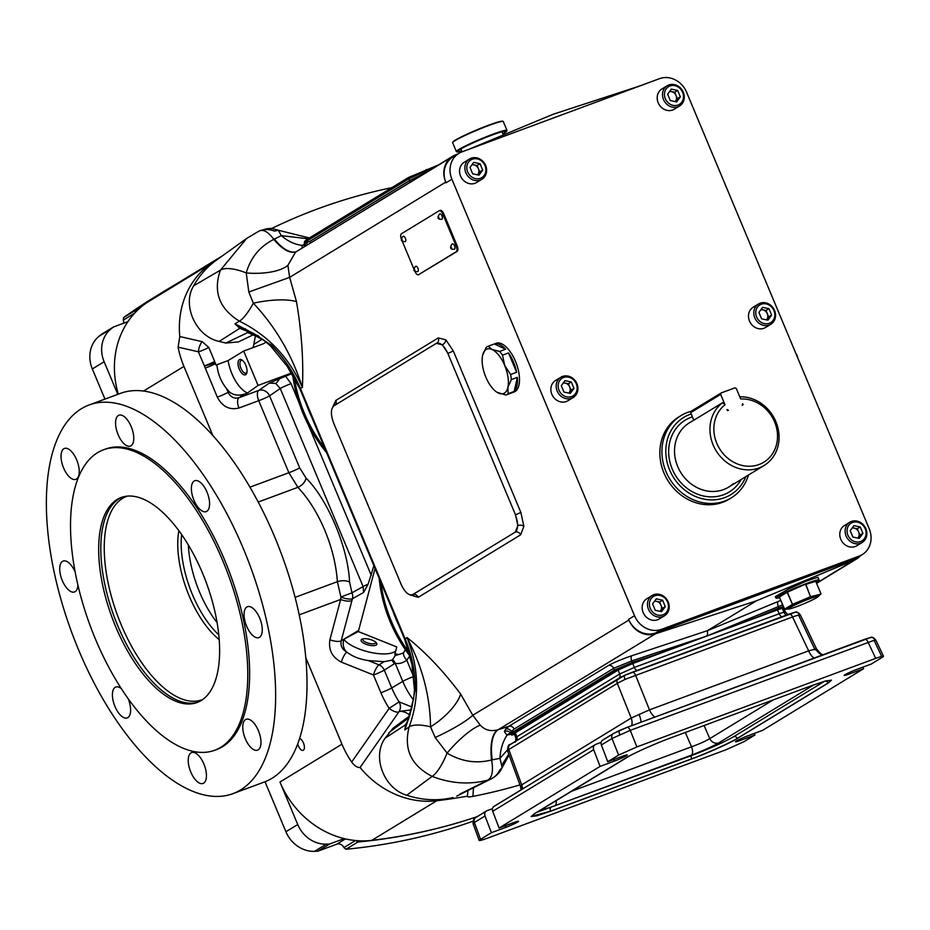 <?xml version="1.0" encoding="UTF-8"?>
<svg xmlns="http://www.w3.org/2000/svg" width="930" height="930" viewBox="0 0 930 930"><rect width="100%" height="100%" fill="white"/><g stroke="black" fill="none" stroke-linecap="round" stroke-linejoin="round"><path stroke-width="1.4" d="M326.604 452.712A138.686 122.679 -121.4 0 1 303.192 413.815A138.686 122.679 -121.4 0 1 292.543 373.895M325.756 450.678A138.686 122.679 -121.4 0 1 303.715 413.49A138.686 122.679 -121.4 0 1 293.287 375.209M311.678 417.012A138.686 122.679 -121.4 0 1 308.737 410.421A138.686 122.679 -121.4 0 1 306.121 403.725M294.147 376.79A138.686 122.679 58.6 0 0 304.308 413.129A138.686 122.679 58.6 0 0 324.768 448.295M287.486 364.653L286.556 365.199L299.832 388.705L404.666 639.305L412.374 665.973L413.222 666.066M398.691 625.03A138.686 122.679 -121.4 0 1 395.75 618.438A138.686 122.679 -121.4 0 1 393.134 611.742M380.812 582.296A138.686 122.679 58.6 0 0 391.321 621.147A138.686 122.679 58.6 0 0 409.7 653.558M302.529 247.868A4.452 4.266 -67.9 0 1 302.099 248.008L302.134 245.392L304.435 244.532M305.424 243.8A4.452 3.964 63.2 0 1 304.052 245.02L304.633 241.172L305.18 242.114A4.452 4.266 -67.9 0 1 303.877 247.043M305.191 241.289L305.958 240.056L408.526 177.479L438.507 164.912M435.845 166.528L408.875 178.769L306.307 241.347L305.18 242.114L306.772 242.474L310.062 241.265A4.452 3.941 -121.4 0 1 310.446 243.044M427.149 171.841L426.556 170.423A4.452 1.918 -112.7 0 0 426.114 169.562M514.546 734.386L511.756 735.072L510.721 733.479A4.452 4.069 7.4 0 0 504.374 731.561L507.013 735.177L510.651 734.223M514.116 729.062L613.661 668.333L631.737 660.916L695.919 639.642L656.51 654.406L632.365 662.404A4.452 1.895 71.7 0 1 632.667 663.346L615.09 671.262L512.511 733.84L511.756 735.072L510.721 733.479L511.361 731.55L514.116 729.062A4.452 3.941 58.6 0 0 508.826 726.307L497.701 729.829C490.738 731.689 484.914 730.131 480.252 725.168L472.8 715.263L460.687 694.164C443.308 670.96 425.405 652.081 406.991 637.515C419.035 668.182 419.744 697.977 409.142 726.9C403.492 749.103 411.165 765.599 432.148 776.387C450.98 783.665 469.592 784.897 487.994 780.072L460.013 794.022M510.675 733.735A4.452 3.894 -91.7 0 0 509.826 733.654L511.756 735.072L510.721 733.479L511.837 732.677A4.452 3.941 58.6 0 0 512.511 733.84M695.919 639.642L707.451 635.818L707.509 630.645L631.796 655.743A4.452 1.895 71.7 0 0 631.737 660.916L632.365 662.404L614.404 670.1A4.452 3.941 58.6 0 0 615.09 671.262M656.51 654.406L632.667 663.346M782.607 604.849L718.251 631.365L756.357 617.392L778.98 608.057A4.452 2.197 67.6 0 1 779.34 608.976L783.723 607.511M859.041 556.187A22.25 19.681 -121.4 0 1 856.344 558.209A22.25 19.681 -121.4 0 1 853.322 559.674L655.685 632.935A22.25 19.681 -121.4 0 1 628.599 619.334L628.889 620.043A22.25 19.681 58.6 0 0 655.325 633.853L756.392 600.827L707.509 630.645L778.41 601.396A4.452 2.197 67.6 0 0 778.352 606.569L778.98 608.057L783.281 606.453M756.357 617.392L779.34 608.976M718.251 631.365L707.451 635.818M756.392 600.827L854.252 560.127A22.25 19.681 58.6 0 0 856.635 558.907A22.25 19.681 58.6 0 0 860.576 555.617M778.619 595.921L775.341 596.583L788.408 589.12L805.915 581.227L817.889 577.228L819.063 580.029A23.366 1.86 157.3 0 0 806.81 583.377A23.366 1.86 157.3 0 0 775.957 598.06A23.366 1.86 157.3 0 0 779.584 597.606M816.191 582.296A23.366 1.86 157.3 0 0 819.063 580.029M686.607 92.244L869.19 528.74A22.25 19.681 -121.4 0 1 862.25 554.606A22.25 19.681 -121.4 0 1 859.227 556.07L661.59 629.331A22.25 19.681 -121.4 0 1 634.504 615.73L451.91 179.234A22.25 19.681 -121.4 0 1 458.85 153.38A22.25 19.681 -121.4 0 1 461.885 151.904L659.51 78.655A22.25 19.681 -121.4 0 1 686.607 92.244M847.416 524.311A11.869 10.497 58.6 0 0 844.487 525.485A11.869 10.497 58.6 0 0 840.778 539.272A11.869 10.497 58.6 0 0 856.844 545.736A11.869 10.497 58.6 0 0 859.227 543.666M649.791 597.572A11.869 10.497 58.6 0 0 646.85 598.734A11.869 10.497 58.6 0 0 643.153 612.533A11.869 10.497 58.6 0 0 659.207 618.996A11.869 10.497 58.6 0 0 661.59 616.915M664.834 87.815A11.869 10.497 58.6 0 0 661.893 88.978A11.869 10.497 58.6 0 0 658.196 102.777A11.869 10.497 58.6 0 0 674.25 109.24A11.869 10.497 58.6 0 0 676.633 107.171M467.197 161.076A11.869 10.497 58.6 0 0 464.256 162.239A11.869 10.497 58.6 0 0 460.559 176.037A11.869 10.497 58.6 0 0 476.625 182.501A11.869 10.497 58.6 0 0 478.997 180.42M756.125 306.063A11.869 10.497 58.6 0 0 753.184 307.226A11.869 10.497 58.6 0 0 749.487 321.024A11.869 10.497 58.6 0 0 765.553 327.488A11.869 10.497 58.6 0 0 767.924 325.419M558.488 379.324A11.869 10.497 58.6 0 0 555.559 380.486A11.869 10.497 58.6 0 0 551.85 394.285A11.869 10.497 58.6 0 0 567.916 400.749A11.869 10.497 58.6 0 0 570.299 398.668M679.993 416.233A48.209 42.641 58.6 0 0 678.958 416.849A48.209 42.641 58.6 0 0 665.648 476.613A48.209 42.641 58.6 0 0 722.61 502.328A48.209 42.641 58.6 0 0 729.167 499.154A48.209 42.641 58.6 0 0 730.19 498.503M748.464 475.044A48.209 42.641 -121.4 0 1 731.236 497.887A48.209 42.641 -121.4 0 1 724.668 501.072A48.209 42.641 -121.4 0 1 667.717 475.346A48.209 42.641 -121.4 0 1 681.016 415.582A48.209 42.641 -121.4 0 1 687.584 412.409A48.209 42.641 -121.4 0 1 691.164 411.269M691.188 413.966A45.245 40.013 58.6 0 0 689.909 414.408A45.245 40.013 58.6 0 0 669.635 469.976A45.245 40.013 58.6 0 0 724.714 497.62A45.245 40.013 58.6 0 0 745.837 476.637M576.937 383.718A11.869 10.497 58.6 0 0 560.871 377.243A11.869 10.497 58.6 0 0 557.163 391.042A11.869 10.497 58.6 0 0 573.229 397.505A11.869 10.497 58.6 0 0 576.937 383.718M576.286 383.811A10.381 9.184 58.6 0 0 563.65 377.464A10.381 9.184 58.6 0 0 559 390.216A10.381 9.184 58.6 0 0 571.636 396.564A10.381 9.184 58.6 0 0 576.286 383.811M774.562 310.457A11.869 10.497 58.6 0 0 758.508 303.994A11.869 10.497 58.6 0 0 754.8 317.781A11.869 10.497 58.6 0 0 770.865 324.245A11.869 10.497 58.6 0 0 774.562 310.457M773.923 310.55A10.381 9.184 58.6 0 0 761.286 304.215A10.381 9.184 58.6 0 0 756.625 316.967A10.381 9.184 58.6 0 0 769.273 323.303A10.381 9.184 58.6 0 0 773.923 310.55M485.634 165.47A11.869 10.497 58.6 0 0 469.58 158.995A11.869 10.497 58.6 0 0 465.872 172.794A11.869 10.497 58.6 0 0 481.938 179.257A11.869 10.497 58.6 0 0 485.634 165.47M484.995 165.563A10.381 9.184 58.6 0 0 472.347 159.216A10.381 9.184 58.6 0 0 467.697 171.969A10.381 9.184 58.6 0 0 480.345 178.316A10.381 9.184 58.6 0 0 484.995 165.563M683.271 92.21A11.869 10.497 58.6 0 0 667.205 85.746A11.869 10.497 58.6 0 0 663.509 99.533A11.869 10.497 58.6 0 0 679.574 105.997A11.869 10.497 58.6 0 0 683.271 92.21M682.632 92.303A10.381 9.184 58.6 0 0 669.984 85.967A10.381 9.184 58.6 0 0 665.334 98.72A10.381 9.184 58.6 0 0 677.97 105.055A10.381 9.184 58.6 0 0 682.632 92.303M668.228 601.966A11.869 10.497 58.6 0 0 652.163 595.491A11.869 10.497 58.6 0 0 648.466 609.29A11.869 10.497 58.6 0 0 664.52 615.753A11.869 10.497 58.6 0 0 668.228 601.966M667.577 602.059A10.381 9.184 58.6 0 0 654.941 595.712A10.381 9.184 58.6 0 0 650.291 608.464A10.381 9.184 58.6 0 0 662.927 614.811A10.381 9.184 58.6 0 0 667.577 602.059M865.865 528.705A11.869 10.497 58.6 0 0 849.799 522.242A11.869 10.497 58.6 0 0 846.102 536.029A11.869 10.497 58.6 0 0 862.157 542.492A11.869 10.497 58.6 0 0 865.865 528.705M865.214 528.798A10.381 9.184 58.6 0 0 852.577 522.462A10.381 9.184 58.6 0 0 847.928 535.215A10.381 9.184 58.6 0 0 860.564 541.551A10.381 9.184 58.6 0 0 865.214 528.798M639.887 85.932L552.897 114.355L468.674 149.393M458.339 153.694L455.037 155.066A22.25 19.681 58.6 0 0 452.654 156.275A22.25 19.681 58.6 0 0 445.714 182.141L446.005 182.838A22.25 19.681 -121.4 0 1 452.945 156.984A22.25 19.681 -121.4 0 1 455.979 155.508L456.165 155.403M502.491 764.158L508.745 754.114M270.851 344.612A11.869 1.604 -44.5 0 0 270.525 345.89A11.869 1.604 -44.5 0 0 271.839 345.576C283.976 357.922 293.496 372.186 300.367 388.368L405.201 638.968C411.885 655.231 415.257 671.762 415.303 688.56A11.869 3.313 -0.2 0 0 414.454 689.804L414.454 689.804A11.869 3.313 -0.2 0 0 415.245 690.99M259.11 336.509L257.622 336.951C264.015 340.775 260.528 337.369 270.525 345.89L286.254 365.141M412.536 665.369L412.374 665.973M456.258 246.264L457.2 245.915A4.708 2.162 69.7 0 1 457.13 251.391L456.188 251.739A4.708 2.162 -110.3 0 0 456.258 246.264L442.761 214.005A4.708 2.162 -110.3 0 0 439.251 210.726A4.708 2.162 -110.3 0 0 439.076 210.819L401.481 233.744A4.708 2.162 -110.3 0 0 401.365 239.091M414.641 270.828L414.92 271.479A4.708 2.162 -110.3 0 0 418.43 274.757A4.708 2.162 -110.3 0 0 418.605 274.675L457.13 251.391M439.437 210.68L440.018 210.471A4.708 2.162 69.7 0 1 440.192 210.378A4.708 2.162 69.7 0 1 443.703 213.656L442.761 214.005M457.2 245.915L443.703 213.656M511.814 392.309A25.959 11.927 -110.3 0 0 514.162 391.972A25.959 11.927 -110.3 0 0 515.476 361.328A25.959 11.927 -110.3 0 0 496.12 343.286A25.959 11.927 -110.3 0 0 495.155 343.763M299.832 388.705A11.869 0.942 -22.7 0 1 300.367 388.368L302.401 387.473C292.055 355.086 275.699 327 253.332 303.203A44.501 13.194 168.9 0 1 296.496 301.669C301.657 332.324 303.622 360.933 302.401 387.473C289.032 357.399 268.038 335.3 239.429 321.175C219.271 308.69 212.924 291.683 220.387 270.165L246.717 238.406L259.354 230.873L246.717 238.406L216.295 260.249A96.708 85.548 58.6 0 0 193.661 285.789L220.387 270.165A29.667 11.241 25.5 0 1 246.229 272.943C250.623 257.68 259.807 246.485 273.815 239.382L281.325 235.627L308.039 238.789M488.285 346.204A25.959 11.927 -110.3 0 0 488.099 346.262A25.959 11.927 -110.3 0 0 486.088 347.541L482.635 355.272A23.727 10.904 -110.3 0 0 485.809 377.057A23.727 10.904 -110.3 0 0 497.027 392.297A23.727 10.904 -110.3 0 0 498.445 393.076A23.727 10.904 -110.3 0 0 507.896 387.31A23.727 10.904 -110.3 0 0 504.711 365.525A23.727 10.904 -110.3 0 0 492.086 349.506L488.285 346.204L494.307 343.972A25.959 11.927 69.7 0 1 505.606 349.215L499.584 351.447L492.086 349.506A23.727 10.904 -110.3 0 0 482.914 354.214A23.727 10.904 -110.3 0 0 482.635 355.272M497.027 392.297L505.943 395.018A25.959 11.927 -110.3 0 0 506.141 394.948A25.959 11.927 -110.3 0 0 508.14 393.669L507.896 387.31L511.349 379.579A25.959 11.927 -110.3 0 0 510.605 374.511L504.711 365.525L502.526 355.167A25.959 11.927 -110.3 0 0 499.584 351.447M502.526 355.167L508.547 352.935A25.959 11.927 69.7 0 1 513.476 362.072A25.959 11.927 69.7 0 1 516.627 372.279L510.605 374.511M447.853 353.447L515.522 514.848L447.853 353.447C444.04 345.449 440.169 342.112 436.251 343.414L333.87 405.875C330.673 408.909 330.603 414.652 333.672 423.103L401.214 584.563C405.027 592.55 408.898 595.898 412.815 594.584L515.325 532.088A4.452 3.941 -121.4 0 1 520.614 534.843L523.869 526.345L520.87 512.442L515.522 514.848L517.882 525.531L515.325 532.088L412.211 594.875M436.251 343.414L436.856 343.112A4.452 3.941 58.6 0 0 436.856 343.112L436.856 343.112A4.452 3.941 58.6 0 0 438.251 337.939L445.842 339.822L453.329 350.982L520.87 512.442M453.329 350.982L447.981 353.388L442.273 344.786L436.379 343.356M193.661 285.789C181.641 305.307 196.16 336.73 219.178 341.403L225.862 343.054L238.464 341.903L253.727 334.568M250.809 332.754L239.754 328.337L234.941 323.768L239.429 321.175A29.667 7.347 -64.1 0 0 253.332 303.203L248.822 291.997L246.229 272.943A44.501 17.926 -175 0 0 287.905 265.352L289.625 277.373L296.496 301.669M450.48 157.844L295.531 252.135L287.905 265.352M257.285 336.59L234.941 323.768L254.948 334.219L271.839 345.576M258.482 231.407C262.818 228.78 267.933 231.431 273.815 239.382A44.501 18.391 -114.9 0 0 296.147 251.763M261.144 230.361A22.25 19.855 -126 0 1 274.466 231.117L278.337 230.245L281.325 235.627A44.501 36.328 -109.3 0 0 302.134 245.392A4.452 3.964 63.2 0 0 304.052 245.02L304.052 245.02M248.822 291.997L289.625 277.373L445.714 182.141M274.408 239.08A44.501 19.077 -112.8 0 0 296.321 251.658M310.062 241.265L409.619 180.536L427.184 171.922M254.948 334.219L254.32 334.94L244.764 329.336A11.869 0.628 -62.3 0 0 245.369 328.697M244.427 329.162A14.834 11.032 -63.4 0 0 239.754 328.337L219.178 341.403M249.438 331.94A14.834 8.579 -70.4 0 0 248.763 332.057L225.862 343.054M256.773 335.323L254.855 334.533M257.622 336.951L257.099 335.521L258.215 335.742M257.029 336.625L247.81 332.522L257.54 336.916M334.998 405.189A4.452 3.941 58.6 0 0 335.87 400.412L438.251 337.939M305.958 240.056A4.452 3.941 -121.4 0 0 306.307 241.347L306.772 242.474A4.452 3.929 -98.8 0 1 306.865 245.218M487.901 780.119A22.25 19.53 63.3 0 0 491.214 778.863L491.214 778.863A22.25 19.53 63.3 0 0 491.435 778.747M398.366 725.586L392.995 728.283L385.148 738.164C371.64 756.497 383.962 788.733 406.77 795.231L432.148 776.387A29.667 8.196 -68.6 0 0 447.086 753.102C461.408 761.577 476.241 763.867 491.586 759.973L499.98 758.334L507.315 750.103M406.77 795.231A96.708 85.548 58.6 0 0 452.933 797.545M407.875 720.448L405.585 724.772L404.829 729.899L409.142 726.9A29.667 10.672 20.6 0 1 430.544 726.853L435.182 737.502L447.086 753.102A44.501 11.997 131.1 0 1 480.252 725.168M411.339 709.811A11.869 1.883 12.5 0 1 410.909 709.137L408.131 719.634A11.869 2.069 17.5 0 0 408.142 719.901L404.829 729.899L411.595 708.695L415.303 688.56M404.666 639.305A11.869 0.942 -22.7 0 1 405.201 638.968L406.991 637.515C422.301 666.461 430.148 696.233 430.544 726.853A44.501 19.611 144.9 0 0 460.687 694.164M456.723 796.161L491.668 778.631A22.25 19.972 62.3 0 1 487.994 780.072C492.261 777.259 493.458 770.552 491.586 759.973A44.501 17.914 73.6 0 1 497.701 729.829M509.07 755.009L502.13 767.599C500.375 771.947 496.887 775.632 491.668 778.631A22.25 19.972 62.3 0 0 499.852 769.924L502.13 767.599L499.98 758.334A44.501 36.107 76.7 0 1 507.013 735.177A4.452 3.894 -91.7 0 1 509.826 733.654L509.791 733.654M435.182 737.502A44.501 7.475 154.6 0 0 472.8 715.263L628.889 620.043M492.237 759.81A44.501 18.832 71.6 0 1 498.364 729.62L655.325 633.853M631.796 655.743C621.647 659.231 613.835 662.509 608.371 665.566L508.826 726.307L505.641 729.108L504.374 731.561M412.327 594.84L412.943 594.549A4.452 3.941 -121.4 0 1 418.233 597.316L520.614 534.843M515.197 532.134C518.394 529.089 518.452 523.346 515.394 514.895M407.015 723.052L408.131 719.634A11.869 2.069 17.5 0 1 408.735 719.239M407.166 722.598A14.834 12.09 26 0 1 405.585 724.772L385.148 738.164M410.211 714.24L408.328 719.402M412.42 705.486L410.909 709.137A11.869 1.883 12.5 0 1 411.595 708.695M412.141 706.405L411.723 705.789M608.371 665.566A4.452 3.941 58.6 0 1 613.661 668.333L614.404 670.1L511.837 732.677L511.361 731.55A4.452 3.801 38.4 0 0 505.641 729.108M515.65 733.607L514.29 733.7L515.36 732.794L618.171 670.065L632.772 663.52L777.422 609.906C783.083 607.883 784.804 607.615 782.583 609.127L784.037 612.196M619.415 677.912A4.452 3.941 58.6 0 0 619.74 673.971L634.341 667.426L779.235 613.719C784.932 611.766 786.652 611.51 784.385 612.94L785.478 612.068L783.641 608.208L782.583 609.127M706.742 635.585L707.8 635.19M517.057 737.653L515.755 737.734L516.801 736.769L619.74 673.971L618.171 670.065M632.772 663.52L634.341 667.426A4.452 2.046 -110.3 0 0 637.096 670.425M814.692 649.047L798.986 615.986L799.521 614.718L792.546 616.962L625.065 679.388L617.299 683.329L508.815 749.522L508.233 750.661L509.163 750.475M632.47 672.158L789.117 614.091A4.452 2.046 69.7 0 1 789.291 614.009A4.452 2.046 69.7 0 1 792.546 616.962L808.647 650.861A11.869 5.452 -110.3 0 0 814.041 658.068M625.065 679.388A4.452 1.337 -114.1 0 1 624.693 675.319A4.452 1.337 -114.1 0 1 624.809 675.285L619.357 678.005A4.452 3.941 58.6 0 0 618.752 678.307L618.752 678.307A4.452 3.941 58.6 0 0 617.299 683.329L631.214 718.041L649.466 709.869A11.869 5.452 -110.3 0 0 654.86 717.077M521.881 789.361A11.869 11.276 -98.6 0 0 521.184 786.234L521.683 784.862L631.214 718.041A11.869 10.497 -121.4 0 1 631.644 725.679M492.493 808.67L487.076 810.669A4.452 3.941 58.6 0 0 485.03 815.994L474.393 822.48L473.812 823.631L474.742 823.434M601.152 742.373L595.746 744.384A4.452 3.941 58.6 0 0 593.689 749.696L492.702 811.309A4.452 3.941 -121.4 0 1 494.76 805.985L594.596 745.081M881.698 656.406L874.491 641.235L875.025 639.968L630.249 730.352L611.998 738.525L601.373 745.011A4.452 3.941 -121.4 0 1 603.419 739.699L612.905 733.91M601.373 745.011L607.755 761.717L618.636 755.079L636.887 746.906L630.249 730.352A4.452 2.046 -110.3 0 0 626.994 727.4A4.452 2.046 -110.3 0 0 626.832 727.481L619.508 730.492A4.452 1.337 65.9 0 0 619.403 730.515A4.452 1.337 65.9 0 0 619.764 734.584M875.793 640.038L875.025 639.968A4.452 4.232 81.4 0 0 870.573 637.503L870.573 637.503C871.805 636.666 873.537 637.503 875.793 640.038L883.5 656.243L882.175 657.394C884.942 655.511 882.803 655.836 875.723 658.37L868.05 642.212A4.452 2.046 -110.3 0 0 864.795 639.259A4.452 2.046 -110.3 0 0 864.621 639.34L869.527 637.806A4.452 4.232 81.4 0 1 870.573 637.503L626.994 727.4L613.451 733.503A4.452 3.941 58.6 0 0 611.998 738.525L618.636 755.079M485.937 811.367L476.451 817.156A4.452 3.941 58.6 0 0 475.846 817.458C474.347 817.052 473.417 819.086 473.045 823.573L473.812 823.631M486.471 810.96L475.846 817.458A4.452 3.941 58.6 0 0 474.393 822.48L480.531 839.337L479.194 840.476L473.045 823.573M624.809 675.285L632.121 672.285A4.452 2.046 69.7 0 1 632.295 672.204A4.452 2.046 69.7 0 1 635.55 675.157L649.466 709.869L808.647 650.861L816.482 648.861L820.713 653.674L822.911 654.778M862.889 667.147L863.61 668.717L762.623 730.329L748.208 735.677A9.637 0.767 -22.7 0 0 735.467 741.745A9.637 0.767 -22.7 0 0 740.524 740.361L740.001 739.106M754.23 733.445L754.951 735.014L744.058 741.652L725.819 749.836L486.971 838.36C479.903 840.894 477.753 841.22 480.531 839.337L491.412 832.699L485.03 815.994M492.702 811.309L499.096 828.014L600.071 766.401L593.689 749.696M619.508 730.492L614.056 733.212A4.452 3.941 58.6 0 0 613.451 733.503L602.814 739.989M618.206 678.702L510.872 744.198A4.452 3.941 58.6 0 0 510.268 744.488L624.693 675.319L795.069 612.254C796.289 611.417 798.033 612.265 800.288 614.788L799.521 614.718A4.452 4.232 -98.6 0 0 795.069 612.254L795.069 612.254A4.452 4.232 -98.6 0 0 794.022 612.568L789.117 614.091M822.48 654.941A11.869 11.276 81.4 0 1 815.715 648.838L815.087 649.884M521.184 786.234L520.405 786.141L507.466 750.603L508.233 750.661M636.887 746.906L875.723 658.37M882.175 657.394L871.282 664.043L856.867 669.379A9.637 0.767 -22.7 0 0 844.126 675.447A9.637 0.767 -22.7 0 0 849.183 674.064L848.66 672.809M507.466 750.603C507.838 746.116 508.768 744.081 510.268 744.488L510.268 744.488A4.452 3.941 58.6 0 0 508.815 749.522L521.683 784.862A11.869 10.497 -121.4 0 1 522.521 788.977M516.487 740.687A4.452 3.941 58.6 0 0 516.801 736.769L515.36 732.794M777.422 609.906L779.235 613.719A4.452 2.046 -110.3 0 0 781.99 616.718M784.385 612.94A4.452 3.941 58.6 0 0 786.315 615.114M863.61 668.717L849.183 674.064M607.755 761.717L622.17 756.381A9.637 0.767 -22.7 0 1 627.227 754.997A9.637 0.767 -22.7 0 1 614.498 761.066L600.071 766.401M499.096 828.014L513.511 822.666A9.637 0.767 -22.7 0 1 518.568 821.295A9.637 0.767 -22.7 0 1 505.839 827.351L491.412 832.699M754.951 735.014L740.524 740.361M812.064 685.503L671.018 737.781C656.406 743.047 631.331 754.277 625.402 758.229L534.529 813.669L531.204 816.517L537.087 815.773L550.641 811.227L691.676 758.95C706.3 753.695 731.364 742.454 737.292 738.513L828.165 683.073L831.49 680.19L825.549 680.981L812.064 685.503M813.901 684.829L718.716 742.907A7.417 6.556 -121.4 0 1 709.788 738.606L773.249 699.895M718.716 742.907C712.194 746.592 703.08 750.684 691.339 755.172A7.417 3.406 -110.3 0 0 691.536 746.79C699.418 743.93 705.498 741.198 709.788 738.606L704.091 725.528M547.247 806.008A7.417 6.556 -121.4 0 1 546.352 806.682L546.352 806.682A7.417 6.556 -121.4 0 1 545.34 807.17L628.145 756.648M556.128 800.707A7.417 3.406 69.7 0 1 555.001 805.706C544.399 809.507 541.179 809.984 545.34 807.17M831.455 680.132L828.119 682.98L737.258 738.42C731.306 742.314 706.23 753.544 691.641 758.857L550.606 811.134L531.181 816.447M410.642 656.975A138.686 122.679 -121.4 0 1 390.205 621.833A138.686 122.679 -121.4 0 1 379.161 578.344M410.223 655.406A138.686 122.679 -121.4 0 1 390.74 621.507A138.686 122.679 -121.4 0 1 379.917 580.157M502.758 133.722A25.959 2.058 157.3 0 0 505.769 131.316A25.959 2.058 157.3 0 0 492.156 135.024A25.959 2.058 157.3 0 0 457.874 151.346A25.959 2.058 157.3 0 0 461.699 150.904M502.816 133.874A27.075 2.151 157.3 0 0 506.78 131.084A27.075 2.151 157.3 0 0 492.598 134.757A27.075 2.151 157.3 0 0 467.325 145.452A27.075 2.151 157.3 0 0 456.99 151.904A27.075 2.151 157.3 0 0 461.768 151.044M456.839 151.764A27.435 2.174 -22.7 0 1 456.514 151.706A27.435 2.174 -22.7 0 1 456.363 151.578A27.435 2.174 -22.7 0 1 492.598 134.327A27.435 2.174 -22.7 0 1 506.99 130.409A27.435 2.174 -22.7 0 1 506.978 130.595A27.435 2.174 -22.7 0 1 506.792 130.874M506.99 130.409L503.281 121.539A27.435 2.174 157.3 0 0 503.142 121.412A27.435 2.174 157.3 0 0 488.889 125.457A27.435 2.174 157.3 0 0 452.666 142.523A27.435 2.174 157.3 0 0 452.654 142.72L456.363 151.578M452.864 142.244A27.075 2.151 -22.7 0 1 452.864 142.046A27.075 2.151 -22.7 0 1 488.599 125.213A27.075 2.151 -22.7 0 1 502.653 121.214A27.075 2.151 -22.7 0 1 502.805 121.353M784.583 609.371L788.826 608.952M779.375 597.037L784.757 609.417L792.581 604.639L810.739 596.653L820.911 594.142L810.658 597.002L805.636 584.459L815.97 581.227L805.264 584.261L787.385 592.166L792.581 604.639L787.164 592.271L779.375 597.025L784.467 609.22L792.488 604.349L810.495 596.746L805.752 584.075M796.871 606.558A15.95 1.267 -22.7 0 1 789.314 608.918A15.95 1.267 -22.7 0 1 793.406 605.744A15.95 1.267 -22.7 0 1 809.565 598.815A15.95 1.267 -22.7 0 1 817.412 597.165A15.95 1.267 -22.7 0 1 796.871 606.558M817.749 596.874L820.981 593.817L815.854 581.61L820.981 593.817M797.045 355.307L797.731 357.899M795.72 353.109L796.963 355.132M797.336 356.957L796.057 353.923M511.349 379.579L517.371 377.348A25.959 11.927 69.7 0 1 514.162 391.437L508.14 393.669M506.327 394.866L511.965 392.786A25.959 11.927 69.7 0 1 509.803 393.053M494.307 343.972L505.606 349.215M508.547 352.935L516.627 372.279M517.371 377.348L514.162 391.437M853.891 525.613L860.25 526.95L862.924 533.343L859.239 538.4L852.891 537.063L850.218 530.67L853.891 525.613M852.368 527.717L857.297 528.751L860.25 526.95M862.924 533.343L859.971 535.145L857.297 528.751M859.971 535.145L857.82 538.098M857.786 538.086A6.022 5.324 58.6 0 0 858.123 537.668A6.022 5.324 58.6 0 0 858.634 531.948A6.022 5.324 58.6 0 0 854.124 528.089A6.022 5.324 58.6 0 0 852.124 528.042M656.266 598.874L662.613 600.21L665.287 606.604L661.614 611.649L655.255 610.312L652.593 603.93L656.266 598.874M654.732 600.978L659.661 602.012L662.613 600.21M665.287 606.604L662.334 608.406L659.661 602.012M662.334 608.406L660.184 611.359M660.149 611.347A6.022 5.324 58.6 0 0 660.498 610.929A6.022 5.324 58.6 0 0 660.998 605.209A6.022 5.324 58.6 0 0 656.487 601.338A6.022 5.324 58.6 0 0 654.488 601.303M671.309 89.117L677.656 90.454L680.33 96.848L676.656 101.905L670.309 100.568L667.635 94.174L671.309 89.117M669.774 91.221L674.703 92.256L677.656 90.454M680.33 96.848L677.377 98.65L674.703 92.256M677.377 98.65L675.227 101.603M675.192 101.591A6.022 5.324 58.6 0 0 675.54 101.172A6.022 5.324 58.6 0 0 676.04 95.453A6.022 5.324 58.6 0 0 671.53 91.593A6.022 5.324 58.6 0 0 669.542 91.547M473.672 162.378L480.02 163.715L482.693 170.109L479.02 175.154L472.673 173.817L469.999 167.435L473.672 162.378M472.149 164.482L477.067 165.517L480.02 163.715M482.693 170.109L479.741 171.911L477.067 165.517M479.741 171.911L477.59 174.863M477.567 174.852A6.022 5.324 58.6 0 0 477.904 174.433A6.022 5.324 58.6 0 0 478.404 168.714A6.022 5.324 58.6 0 0 473.893 164.843A6.022 5.324 58.6 0 0 471.905 164.808M762.6 307.365L768.947 308.702L771.621 315.096L767.948 320.152L761.6 318.816L758.927 312.422L762.6 307.365M761.077 309.469L765.995 310.504L768.947 308.702M771.621 315.096L768.668 316.898L765.995 310.504M768.668 316.898L766.529 319.85M766.494 319.839A6.022 5.324 58.6 0 0 766.832 319.42A6.022 5.324 58.6 0 0 767.331 313.701A6.022 5.324 58.6 0 0 762.821 309.841A6.022 5.324 58.6 0 0 760.833 309.795M564.963 380.626L571.311 381.963L573.984 388.356L570.311 393.402L563.964 392.065L561.29 385.683L564.963 380.626M563.441 382.73L568.358 383.765L571.311 381.963M573.984 388.356L571.032 390.158L568.358 383.765M571.032 390.158L568.893 393.111A6.022 5.324 58.6 0 0 569.195 392.681A6.022 5.324 58.6 0 0 569.695 386.961A6.022 5.324 58.6 0 0 565.184 383.09A6.022 5.324 58.6 0 0 563.196 383.055M402.086 240.812L413.92 269.107M439.785 213.97A2.825 1.302 69.7 0 1 439.89 213.923A2.825 1.302 69.7 0 1 442.041 216.004A2.825 1.302 69.7 0 1 441.959 219.166A2.825 1.302 69.7 0 1 441.855 219.224A2.825 1.302 69.7 0 1 441.657 219.259M403.167 236.313A2.825 1.302 69.7 0 1 403.271 236.255A2.825 1.302 69.7 0 1 405.422 238.336A2.825 1.302 69.7 0 1 405.341 241.509A2.825 1.302 69.7 0 1 405.236 241.556A2.825 1.302 69.7 0 1 405.038 241.591M452.329 243.986A2.825 1.302 69.7 0 1 452.433 243.927A2.825 1.302 69.7 0 1 454.596 246.008A2.825 1.302 69.7 0 1 454.503 249.182A2.825 1.302 69.7 0 1 454.398 249.228A2.825 1.302 69.7 0 1 454.212 249.263M415.722 266.317A2.825 1.302 69.7 0 1 415.826 266.271A2.825 1.302 69.7 0 1 417.977 268.352A2.825 1.302 69.7 0 1 417.896 271.514A2.825 1.302 69.7 0 1 417.791 271.572A2.825 1.302 69.7 0 1 417.593 271.606M418.605 274.675L456.188 251.739M438.204 216.26L439.134 218.504L438.204 216.26M401.586 238.603L402.527 240.847L401.586 238.603M450.759 246.276L451.689 248.508L450.759 246.276M414.141 268.607L415.082 270.851L414.141 268.607M739.769 396.785A37.677 33.329 -121.4 0 1 776.724 423.859A37.677 33.329 -121.4 0 1 764.135 465.477A37.677 33.329 -121.4 0 1 759.008 467.964A37.677 33.329 -121.4 0 1 715.217 449.225A37.677 33.329 -121.4 0 1 722.633 402.678L693.792 420.209M726.993 409.549L727.446 410.63L728.423 410.27L726.993 409.549M742.675 403.736L743.128 404.817L742.152 405.178L742.675 403.736M720.645 394.39L725.005 404.783A34.712 30.702 58.6 0 0 729.794 459.769A34.712 30.702 58.6 0 0 777.003 442.273A34.712 30.702 58.6 0 0 740.687 398.97L736.339 388.577L734.909 387.857L721.18 392.937L720.645 394.39L690.653 412.688L693.815 420.267M722.633 402.678L725.005 404.783M690.653 412.688L691.176 411.246L721.18 392.937M216.853 364.746L217.004 365.734L216.853 364.746L228.106 360.573L243.683 351.063L262.376 344.135A14.834 13.125 58.6 0 0 264.399 343.158A14.834 13.125 58.6 0 0 266.003 341.973M243.683 351.063L258.063 385.427L247.531 392.96L244.02 394.25C237.975 395.948 233.012 395.076 229.117 391.635L226.548 388.554L228.129 392.321C230.594 397.133 234.209 398.935 238.952 397.749A8.905 4.092 -110.3 0 0 238.964 408.014C229.594 410.293 222.375 406.666 217.306 397.156L204.402 365.943A8.905 0.709 157.3 0 0 214.656 361.433A8.777 7.766 -121.4 0 1 215.039 362.526A8.905 1.244 -15.9 0 1 204.402 365.943L198.369 351.784L178.095 347.146A89.001 78.725 -121.4 0 0 183.931 366.42L143.511 391.088M291.95 372.86L258.063 385.427M405.631 649.187L403.469 652.953L398.877 654.476L394.913 653.906L396.761 646.955L358.317 631.551L375.046 568.497M373.872 565.707L368.152 584.11L363.584 592.48L363.119 586.574L280.244 388.473L275.71 383.462L269.421 383.044L292.276 373.43M244.02 394.25L238.952 397.749L258.726 390.426A8.905 7.696 -124.6 0 1 269.56 395.855L280.244 388.473A8.905 0.709 -22.7 0 1 291.078 383.648L298.983 402.539M215.039 362.526L216.074 365.188A8.905 0.709 157.3 0 0 216.644 364.862M229.117 391.635L228.129 392.321A8.905 0.709 -22.7 0 1 217.306 397.156M215.435 363.642A8.905 0.709 -22.7 0 1 205.17 368.152M217.004 365.734C218.097 374.476 221.282 382.079 226.548 388.554M398.877 654.476L395.029 655.708L394.913 653.906M358.317 631.551L343.763 639.294C342.566 644.595 343.437 648.745 346.367 651.767C342.054 649.268 340.334 645.618 341.205 640.817A8.905 3.174 14.9 0 1 329.906 639.759L340.647 599.478L340.903 597.037L337.392 581.68C336.172 564.777 331.987 547.63 324.803 530.263C317.479 512.976 308.516 498.654 297.914 487.32L288.87 472.731L258.726 400.691L238.964 408.014M403.469 652.953A8.905 4.069 -134.6 0 0 406.77 660.219L413.606 676.552A66.03 58.416 58.6 0 0 413.722 676.842M413.304 699.709A74.935 66.286 -121.4 0 1 402.771 681.388L395.169 663.206C398.842 664.113 402.702 663.113 406.77 660.219L409.805 655.883M394.215 663.822L395.169 663.206A8.905 7.707 57.4 0 0 392.6 659.626L391.635 660.219A8.905 7.707 -122.5 0 1 394.215 663.822L384.299 670.146L391.739 687.944A75.83 67.076 58.6 0 0 399.144 701.859L411.432 706.823M392.6 659.626L394.971 655.952M252.855 347.669A14.834 13.125 58.6 0 0 253.844 344.333A155.74 137.768 -121.4 0 1 255.529 335.707M473.51 787.757L472.905 796.394A645.222 570.753 58.6 0 0 519.951 784.897M472.905 796.394C468.662 797.173 466.895 797.08 467.604 796.138A645.222 570.753 -121.4 0 1 436.775 800.73A89.001 78.725 -121.4 0 1 360.061 767.506C357.376 767.738 354.574 765.925 351.656 762.054L389.182 708.335A84.723 74.946 -121.4 0 1 380.916 692.769L373.465 674.982L341.38 662.125C332.15 657.301 328.325 649.838 329.906 639.759M467.36 796.51L467.999 790.512M355.946 840.569L357.806 842.045A652.639 577.309 58.6 0 0 477.125 816.68A645.222 570.753 -121.4 0 1 371.814 840.36A89.001 78.725 -121.4 0 1 355.946 840.569A89.001 78.725 -121.4 0 1 344.181 838.616A89.001 78.725 -121.4 0 1 279.953 782.025L297.74 824.538A29.667 26.238 58.6 0 0 326.349 844.138A652.639 577.309 58.6 0 0 329.627 844.01L344.181 838.616M305.877 657.94L341.961 744.198A89.001 78.725 58.6 0 0 351.656 762.054M297.763 744.023A6.301 2.895 -110.3 0 0 303.11 750.359A6.301 2.895 -110.3 0 0 303.343 750.243A6.301 2.895 -110.3 0 0 303.866 744.105A6.301 2.895 -110.3 0 0 299.681 738.513M222.491 255.797L167.307 289.474A645.222 570.753 58.6 0 0 146.87 302.622A89.001 78.725 58.6 0 0 135.117 312.654A89.001 78.725 58.6 0 0 127.933 321.641L113.367 327.035A652.639 577.309 58.6 0 0 110.879 329.034A29.667 26.238 58.6 0 0 104.148 361.747L117.784 394.355M472.835 821.271A652.639 577.309 -121.4 0 1 345.995 849.253L343.914 847.602A5.929 5.243 58.6 0 0 336.788 844.184L317.816 851.217A652.639 577.309 -121.4 0 1 314.538 851.345A29.667 26.238 -121.4 0 1 285.929 831.746L265.015 781.746M104.951 399.11L92.337 368.954A29.667 26.238 -121.4 0 1 99.068 336.242A652.639 577.309 -121.4 0 1 101.556 334.242L113.367 327.035M212.9 435.67L183.931 366.42M409.886 713.473L408.596 714.263A14.834 13.125 -121.4 0 0 399.202 711.392L399.214 711.392A8.777 7.766 -121.4 0 1 398.796 712.055A8.905 3.871 34.9 0 1 389.182 708.335L399.144 701.859A8.905 7.591 76.8 0 1 399.214 711.392L410.723 709.985M398.796 712.055L360.061 767.506M127.933 321.641A89.001 78.725 58.6 0 0 118.331 394.146M220.375 257.319A645.222 570.753 58.6 0 0 211.831 262.992A89.001 78.725 58.6 0 0 179.781 336.544L178.095 347.146M271.455 228.606A645.222 570.753 -121.4 0 1 391.867 187.639M269.421 383.044L258.726 390.426A8.905 4.092 -110.3 0 0 258.726 400.691A8.905 0.709 -22.7 0 0 269.56 395.855L299.693 467.906L306.063 478.101C327.895 499.619 348.273 548.328 349.552 582.052L351.982 592.817A8.905 7.731 -119.3 0 1 352.447 598.722A8.905 2.72 16.1 0 1 341.822 597.397A8.905 2.72 16.1 0 1 340.903 597.037L351.982 592.817L363.119 586.574A8.905 0.709 -22.7 0 1 368.152 584.11M383.985 661.707L368.292 660.567L379.033 664.869A8.905 7.707 -122.5 0 1 384.299 670.146A8.905 0.709 -22.7 0 1 373.465 674.982A8.905 2.674 -68.2 0 1 379.033 664.869L383.985 661.707L391.635 660.219M179.781 336.544L202.194 341.67L208.797 347.425L214.656 361.433M363.584 592.48L352.447 598.722L351.935 600.548A8.905 3.174 14.9 0 1 340.647 599.478L299.251 614.823M368.292 660.567C359.584 659.254 352.424 656.441 346.809 652.104L346.367 651.767M346.809 652.104A8.905 2.674 -68.2 0 0 341.38 662.125M408.596 714.263A155.74 137.768 58.6 0 0 409.502 714.926M343.763 639.294A28.179 10.044 -165.1 0 0 370.105 652.279A28.179 10.044 -165.1 0 0 395.715 650.895M361.758 639.282A8.161 2.906 -165.1 0 0 365.734 644.153A8.161 2.906 -165.1 0 0 376.208 645.071A8.161 2.906 -165.1 0 0 376.557 643.048A8.161 2.906 -165.1 0 0 369.733 639.363A8.161 2.906 -165.1 0 0 361.979 639.166A8.161 2.906 -165.1 0 0 361.758 639.282M362.933 638.852A6.789 2.418 -165.1 0 0 362.77 639.166A6.789 2.418 -165.1 0 0 367.594 642.944A6.789 2.418 -165.1 0 0 375.313 643.339A6.789 2.418 -165.1 0 0 375.871 642.653A6.789 2.418 -165.1 0 0 375.883 642.305M228.106 360.573A28.179 12.95 -110.3 0 0 247.531 392.96M245.787 365.199A8.161 3.755 -110.3 0 0 241.928 359.957A8.161 3.755 -110.3 0 0 238.266 361.375A8.161 3.755 -110.3 0 0 239.289 369.164A8.161 3.755 -110.3 0 0 246.776 373.046A8.161 3.755 -110.3 0 0 245.787 365.199M242.591 360.445A6.789 3.116 -110.3 0 0 241.37 360.375A6.789 3.116 -110.3 0 0 240.975 368.396A6.789 3.116 -110.3 0 0 246.078 373.093A6.789 3.116 -110.3 0 0 246.962 372.244M175.328 284.58A652.639 577.309 58.6 0 0 166.296 289.962A652.639 577.309 58.6 0 0 135.408 310.376L135.117 312.654M123.632 323.233A5.929 5.243 58.6 0 0 123.272 320.129L123.597 317.583A652.639 577.309 -121.4 0 1 154.485 297.17A652.639 577.309 -121.4 0 1 160.413 293.601M357.806 842.045L345.995 849.253M317.816 851.217L329.627 844.01M123.597 317.583L135.408 310.376M134.571 313.236L123.272 320.129M343.914 847.602L355.504 840.534M193.928 500.177A16.461 7.568 -110.3 0 0 206.204 511.616A16.461 7.568 -110.3 0 0 207.03 492.179A16.461 7.568 -110.3 0 0 194.754 480.74A16.461 7.568 -110.3 0 0 193.928 500.177M246.613 626.146A16.461 7.568 -110.3 0 0 258.889 637.585A16.461 7.568 -110.3 0 0 259.726 618.148A16.461 7.568 -110.3 0 0 247.45 606.709A16.461 7.568 -110.3 0 0 246.613 626.146M245.311 738.734A16.461 7.568 -110.3 0 0 257.587 750.173A16.461 7.568 -110.3 0 0 258.424 730.736A16.461 7.568 -110.3 0 0 246.148 719.297A16.461 7.568 -110.3 0 0 245.311 738.734M190.778 772.005A16.461 7.568 -110.3 0 0 203.054 783.444A16.461 7.568 -110.3 0 0 203.891 764.007A16.461 7.568 -110.3 0 0 191.615 752.568A16.461 7.568 -110.3 0 0 190.778 772.005M121.412 688.712A16.461 7.568 -110.3 0 0 115.797 687.026A16.461 7.568 -110.3 0 0 114.96 706.463A16.461 7.568 -110.3 0 0 127.236 717.902A16.461 7.568 -110.3 0 0 128.108 698.546M75.063 571.752A16.461 7.568 -110.3 0 0 63.101 561.069A16.461 7.568 -110.3 0 0 62.275 580.506A16.461 7.568 -110.3 0 0 74.551 591.945A16.461 7.568 -110.3 0 0 77.911 585.237M63.577 467.906A16.461 7.568 -110.3 0 0 75.853 479.345A16.461 7.568 -110.3 0 0 76.69 459.908A16.461 7.568 -110.3 0 0 64.403 448.469A16.461 7.568 -110.3 0 0 63.577 467.906M118.11 434.636A16.461 7.568 -110.3 0 0 130.386 446.075A16.461 7.568 -110.3 0 0 131.211 426.638A16.461 7.568 -110.3 0 0 118.935 415.199A16.461 7.568 -110.3 0 0 118.11 434.636M115.622 626.564A109.322 50.243 -110.3 0 0 197.137 702.51A109.322 50.243 -110.3 0 0 202.67 573.461A109.322 50.243 -110.3 0 0 121.156 497.504A109.322 50.243 -110.3 0 0 115.622 626.564M188.36 545.038A72.342 33.248 -110.3 0 0 199.508 591.945A72.342 33.248 -110.3 0 0 217.132 622.658M233.012 793.615L264.387 781.99A207.216 95.232 -110.3 0 0 274.873 537.366A207.216 95.232 -110.3 0 0 120.354 393.402L88.978 405.027A207.216 95.232 -110.3 0 0 78.504 649.652A207.216 95.232 -110.3 0 0 233.012 793.615A207.216 95.232 -110.3 0 0 243.497 548.991A207.216 95.232 -110.3 0 0 88.978 405.027M215.748 749.859A160.193 73.621 -110.3 0 0 216.678 749.534A160.193 73.621 -110.3 0 0 224.781 560.406A160.193 73.621 -110.3 0 0 105.323 449.12A160.193 73.621 -110.3 0 0 104.404 449.469M222.921 561.092A160.193 73.621 -110.3 0 0 103.463 449.806A160.193 73.621 -110.3 0 0 95.372 638.922A160.193 73.621 -110.3 0 0 214.818 750.219A160.193 73.621 -110.3 0 0 222.921 561.092M409.991 182.303A4.452 3.941 -121.4 0 0 409.619 180.536L408.875 178.769A4.452 3.941 -121.4 0 1 408.526 177.479M778.41 601.396L780.77 600.443M816.54 583.133L854.252 560.127M628.599 619.334L634.504 615.73M446.005 182.838L451.91 179.234M410.06 594.921L418.233 597.316M332.719 407.003L335.87 400.412M523.869 526.345A4.452 2.534 0.7 0 0 517.882 525.531M442.273 344.786A4.452 3.034 130.8 0 0 445.842 339.822M388.845 732.666L408.654 717.937M508.047 749.999A4.452 4.232 81.4 0 1 508.675 746.604M641.037 722.203A11.869 3.569 65.9 0 0 639.061 714.31M627.169 727.353L864.621 639.34M474.254 819.563A4.452 4.232 -98.6 0 0 473.626 822.957M536.668 812.367L691.711 755.509C709.706 748.627 723.691 742.361 733.677 736.7L824.526 681.272M691.339 755.172L555.001 805.706M571.729 791.198L691.536 746.79L685.305 732.491M737.292 738.513L737.258 738.42A2.964 2.627 58.6 0 0 733.677 736.7M828.165 683.073L828.119 682.98A2.964 2.627 58.6 0 0 824.98 681.144M550.641 811.227L550.606 811.134A2.964 1.36 69.7 0 1 550.688 807.775M691.676 758.95L691.641 758.857A2.964 1.36 69.7 0 1 691.711 755.509M614.498 761.066L613.835 759.473M505.839 827.351L505.176 825.759M853.322 559.674L859.227 556.07M655.685 632.935L661.59 629.331M805.264 584.261L786.803 592.085L779.282 596.897M815.854 581.61L821.004 593.793L817.412 597.165M741.163 479.496A42.129 37.258 -121.4 0 1 723.517 494.76A42.129 37.258 -121.4 0 1 672.227 469.022A42.129 37.258 -121.4 0 1 691.106 417.279A42.129 37.258 -121.4 0 1 692.385 416.838M692.211 421.29A37.677 33.329 58.6 0 0 689.456 422.778A37.677 33.329 58.6 0 0 679.063 469.487A37.677 33.329 58.6 0 0 723.575 489.587A37.677 33.329 58.6 0 0 728.702 487.099A37.677 33.329 58.6 0 0 733.259 483.67M279.779 378.254A8.905 2.395 116.6 0 1 275.71 383.462M285.405 375.976L291.078 383.648M351.935 600.548L341.205 640.817L358.538 630.435M262.039 339.345L253.844 344.333M436.775 800.73L371.814 840.36M341.961 744.198L279.953 782.025M104.148 361.747L92.337 368.954M297.74 824.538L285.929 831.746M295.112 597.351L337.392 581.68A8.905 3.964 -3.9 0 1 349.552 582.052M211.831 262.992L146.87 302.622M308.272 424.754L371.291 575.403M249.926 487.169L288.87 472.731A8.905 0.709 -22.7 0 0 299.693 467.906M306.063 478.101A8.905 5.103 -43.3 0 1 297.914 487.32L258.203 502.037M413.606 676.552A8.905 0.709 -22.7 0 0 402.771 681.388L391.739 687.944A8.905 0.709 -22.7 0 1 380.916 692.769M202.194 341.67A8.905 3.139 -77.1 0 0 198.369 351.784M208.797 347.425A8.905 0.709 -22.7 0 1 198.543 351.935M326.349 844.138L314.538 851.345M110.879 329.034L99.068 336.242M336.788 844.184L345.437 838.907M122.225 497.132A109.322 50.243 -110.3 0 0 117.761 625.774A109.322 50.243 -110.3 0 0 198.195 702.092M127.573 496.109A108.426 49.825 -110.3 0 0 121.063 624.46A108.426 49.825 -110.3 0 0 202.926 699.383M178.874 530.763A73.238 33.666 -110.3 0 0 189.139 595.874A73.238 33.666 -110.3 0 0 219.236 639.666M181.652 534.645A72.342 33.248 -110.3 0 0 192.429 594.572A72.342 33.248 -110.3 0 0 218.817 634.911M731.236 497.887L729.167 499.154M555.559 380.486L560.871 377.243M753.184 307.226L758.508 303.994M464.256 162.239L469.58 158.995M661.893 88.978L667.205 85.746M646.85 598.734L652.163 595.491M844.487 525.485L849.799 522.242M412.06 665.88L414.454 689.804C413.397 703.045 413.443 698.256 411.723 705.696L411.595 706.184M496.12 343.286L488.099 346.262M460.885 148.94L462.094 151.834M452.654 156.275L295.542 252.135M259.354 230.873L267.224 228.641C270.409 228.954 267.759 227.234 278.337 230.245L309.388 237.964M392.995 728.283L409.13 716.286M856.635 558.907L816.621 583.319M514.767 742.187C515.569 742.291 515.894 740.815 515.755 737.734L514.29 733.7M595.13 744.674L494.156 806.287M800.288 614.788L816.482 648.861M520.405 786.141L521.102 789.837M785.478 612.068C787.536 614.312 788.826 615.114 789.338 614.486M545.887 806.938L629.912 755.695M856.344 558.209L862.25 554.606M452.945 156.984L458.85 153.38M501.933 131.769L503.281 135.001M775.957 598.06L775.341 596.583M789.314 608.918L784.443 609.231M797.754 357.957L795.696 353.051M514.162 391.972L506.141 394.948M856.844 545.736L862.157 542.492M659.207 618.996L664.52 615.753M674.25 109.24L679.574 105.997M476.625 182.501L481.938 179.257M765.553 327.488L770.865 324.245M567.916 400.749L573.229 397.505M441.855 219.224C437.798 219.643 436.972 217.957 439.379 214.167L439.89 213.923M405.236 241.556C401.179 241.986 400.353 240.3 402.76 236.511L403.271 236.255M454.398 249.228C450.353 249.659 449.527 247.973 451.934 244.172L452.433 243.927M417.791 271.572C413.734 271.99 412.908 270.305 415.315 266.515L415.826 266.271M419.372 274.408L418.43 274.757M440.192 210.378L439.251 210.726M681.016 415.582L678.958 416.849M692.617 420.848L689.456 422.778M764.135 465.477L728.702 487.099M166.296 289.962L154.485 297.17M105.323 449.12L103.463 449.806M216.678 749.534L214.818 750.219"/></g></svg>
